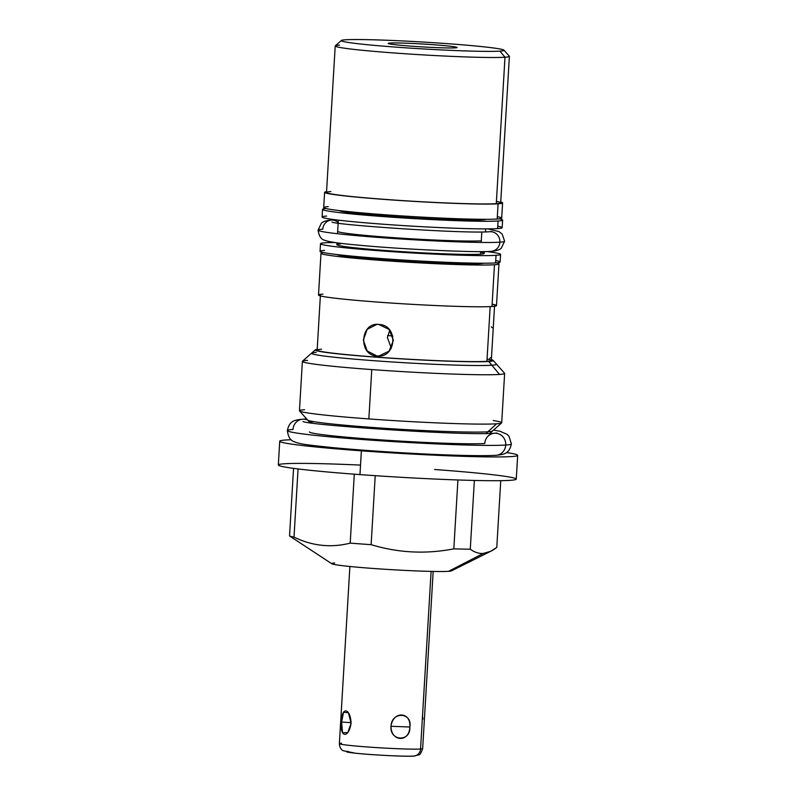 <?xml version="1.0" encoding="UTF-8"?>
<svg xmlns="http://www.w3.org/2000/svg" width="796" height="796" viewBox="0 0 796 796"><rect width="100%" height="100%" fill="white"/><g stroke="black" fill="none" stroke-linecap="round" stroke-linejoin="round"><path stroke-width="1.19" d="M490.744 551.27L451.431 570.881A60.068 2.527 -176.6 0 1 448.576 571.319A60.068 2.527 -176.6 0 1 372.827 568.434A60.068 2.527 -176.6 0 1 334.708 562.981M330.907 191.557A87.242 3.672 3.4 0 0 386.269 199.478A87.242 3.672 3.4 0 0 496.286 203.667L504.992 57.222L499.908 51.123A81.52 3.433 3.4 0 0 503.948 50.148A81.52 3.433 3.4 0 0 433.979 42.735A81.52 3.433 3.4 0 0 345.374 39.8A81.52 3.433 -176.6 0 1 448.178 43.71A81.52 3.433 -176.6 0 1 499.908 51.123A81.52 3.433 -176.6 0 1 397.105 47.213A81.52 3.433 -176.6 0 1 345.374 39.8A81.52 3.433 3.4 0 0 341.345 40.487A81.52 3.433 3.4 0 0 407.92 47.969A81.52 3.433 3.4 0 0 499.908 51.123L504.992 57.222A87.242 3.672 3.4 0 0 509.39 56.337L500.684 202.781A87.242 3.672 -176.6 0 1 496.286 203.667A87.242 3.672 3.4 0 0 496.425 201.388M455.352 47.86A34.517 1.453 3.4 0 0 433.452 44.725A34.517 1.453 3.4 0 0 389.921 43.064A34.517 1.453 3.4 0 0 411.83 46.198A34.517 1.453 3.4 0 0 455.352 47.86A34.517 1.453 3.4 0 0 457.093 47.521A34.517 1.453 3.4 0 0 428.308 44.357A34.517 1.453 3.4 0 0 389.921 43.064L390.06 43.999L389.921 43.064A34.517 1.453 3.4 0 0 388.179 43.422A34.517 1.453 3.4 0 0 417.273 46.576A34.517 1.453 3.4 0 0 455.352 47.86M517.679 455.352L516.266 479.122A119.181 5.015 -176.6 0 1 359.961 474.605L361.374 450.835A119.181 5.015 3.4 0 0 517.679 455.352A119.181 5.015 3.4 0 0 506.505 452.546A119.181 5.015 -176.6 0 1 487.64 456.894A119.181 5.015 -176.6 0 1 361.374 450.835L359.961 474.605A119.181 5.015 -176.6 0 1 278.321 464.983L279.734 441.213A119.181 5.015 3.4 0 0 361.374 450.835A119.181 5.015 -176.6 0 1 291.167 439.75A119.181 5.015 3.4 0 0 279.734 441.213M307.495 360.369A101.301 4.259 3.4 0 0 302.38 361.394A101.301 4.259 3.4 0 0 371.772 369.573L368.846 418.925A101.301 4.259 -176.6 0 1 299.455 410.746L302.38 361.394M493.152 360.399L504.555 373.225A101.301 4.259 -176.6 0 1 499.53 374.438A101.301 4.259 3.4 0 0 504.634 373.414L501.709 422.766A101.301 4.259 -176.6 0 1 496.595 423.79A101.301 4.259 -176.6 0 1 368.846 418.925L371.772 369.573A101.301 4.259 3.4 0 0 499.53 374.438L488.724 361.464A89.152 3.751 3.4 0 0 493.152 360.399A89.152 3.751 3.4 0 0 491.361 359.683A89.152 3.751 -176.6 0 1 488.724 361.464L499.53 374.438A101.301 4.259 -176.6 0 1 371.772 369.573A101.301 4.259 -176.6 0 1 302.48 361.225L315.325 349.842A89.152 3.751 3.4 0 0 388.13 358.021A89.152 3.751 3.4 0 0 488.724 361.464A89.152 3.751 -176.6 0 1 380.966 357.523A89.152 3.751 -176.6 0 1 317.186 349.335A89.152 3.751 3.4 0 0 315.325 349.842M448.576 571.319L483.222 553.459L490.674 551.31L496.784 547.389C492.127 551.081 487.61 553.111 483.222 553.459L448.576 571.319A60.068 2.527 -176.6 0 1 384.209 569.22A60.068 2.527 -176.6 0 1 331.832 563.777L289.535 535.957A104.306 4.388 3.4 0 0 294.013 537.131C312.33 545.986 331.066 547.986 350.2 543.131A104.306 4.388 3.4 0 0 371.125 544.663C398.289 552.912 425.86 554.305 453.829 548.842A104.306 4.388 3.4 0 0 470.277 549.2C474.525 552.295 478.844 553.708 483.222 553.459C478.844 553.708 474.525 552.295 470.277 549.2L474.366 480.456L470.277 549.2A104.306 4.388 -176.6 0 1 453.829 548.842C425.86 554.305 398.289 552.912 371.125 544.663L375.224 475.68L371.125 544.663A104.306 4.388 -176.6 0 1 350.2 543.131C331.066 547.986 312.33 545.986 294.013 537.131L298.062 468.944L294.013 537.131A104.306 4.388 -176.6 0 1 289.535 535.957L293.555 468.356L289.535 535.957M360.528 465.093A119.181 5.015 3.4 0 0 278.321 464.983A119.181 5.015 3.4 0 0 359.961 474.605A119.181 5.015 3.4 0 0 510.256 480.326A119.181 5.015 3.4 0 0 434.626 469.501M500.744 480.665L496.784 547.389L500.744 480.665M457.919 479.968L453.829 548.842L457.919 479.968M354.3 474.187L350.2 543.131L354.3 474.187M304.56 409.721A101.301 4.259 3.4 0 0 299.535 410.935A101.301 4.259 3.4 0 0 368.846 418.925A101.301 4.259 3.4 0 0 496.595 423.79L486.048 433.512L496.595 423.79A101.301 4.259 3.4 0 0 501.609 422.935L489.769 433.432A90.107 3.791 -176.6 0 1 489.749 433.442A90.107 3.791 3.4 0 0 489.858 433.273M501.609 422.935A101.301 4.259 3.4 0 0 493.192 420.537M314.082 421.701A90.107 3.791 3.4 0 0 309.972 422.586A90.107 3.791 3.4 0 0 310.062 422.775A90.107 3.791 -176.6 0 1 310.042 422.746L299.535 410.935M498.097 203.806A89.152 3.751 3.4 0 0 502.594 202.9A89.152 3.751 3.4 0 0 500.734 202.015A89.152 3.751 -176.6 0 1 498.097 203.806L497.192 219.019L498.097 203.806A89.152 3.751 -176.6 0 1 390.339 199.856A89.152 3.751 -176.6 0 1 326.559 191.667A89.152 3.751 3.4 0 0 324.609 192.324A89.152 3.751 3.4 0 0 399.343 200.473A89.152 3.751 3.4 0 0 498.097 203.806M502.594 202.9L501.689 218.114A89.152 3.751 -176.6 0 1 497.192 219.019A89.152 3.751 -176.6 0 1 398.438 215.686A89.152 3.751 -176.6 0 1 323.703 207.537L324.609 192.324M498.973 263.854L496.485 305.604A89.152 3.751 -176.6 0 1 491.998 306.5L494.475 264.76A89.152 3.751 3.4 0 0 498.973 263.854A89.152 3.751 3.4 0 0 496.624 262.849A89.152 3.751 3.4 0 1 494.475 264.76L491.998 306.5A89.152 3.751 -176.6 0 1 393.244 303.176A89.152 3.751 -176.6 0 1 318.509 295.027L320.987 253.277A89.152 3.751 3.4 0 0 395.721 261.426A89.152 3.751 3.4 0 0 494.475 264.76A89.152 3.751 3.4 0 1 385.622 260.74A89.152 3.751 3.4 0 1 323.435 252.561A89.152 3.751 3.4 0 0 320.987 253.277M328.201 206.632A89.152 3.751 3.4 0 0 384.767 214.741A89.152 3.751 3.4 0 0 497.192 219.019A89.152 3.751 3.4 0 0 497.331 216.681M484.326 251.556L484.207 253.436A73.799 3.104 -176.6 0 1 480.486 254.183L480.645 251.596L480.486 254.183A73.799 3.104 -176.6 0 1 398.746 251.427A73.799 3.104 -176.6 0 1 336.877 244.68L336.987 242.8M481.182 242.452L481.809 231.944M483.291 263.217A73.799 3.104 -176.6 0 1 479.928 263.695L479.928 263.695A73.799 3.104 -176.6 0 1 401.672 261.168A73.799 3.104 -176.6 0 1 336.628 254.511A73.799 3.104 -176.6 0 0 401.672 261.168A73.799 3.104 -176.6 0 0 479.928 263.695A73.799 3.104 -176.6 0 0 483.291 263.217M486.067 219.308A73.799 3.104 -176.6 0 1 482.525 219.855L482.565 219.298L482.525 219.855A73.799 3.104 -176.6 0 1 403.244 217.258A73.799 3.104 -176.6 0 1 339.066 210.572A73.799 3.104 -176.6 0 0 403.244 217.258A73.799 3.104 -176.6 0 0 482.525 219.855A73.799 3.104 -176.6 0 0 486.067 219.308M321.544 349.215A87.242 3.672 3.4 0 0 376.906 357.145A87.242 3.672 3.4 0 0 486.923 361.334A87.242 3.672 3.4 0 0 487.053 359.056M494.585 305.485L491.321 360.449A87.242 3.672 -176.6 0 1 486.923 361.334L490.177 306.609L486.923 361.334A87.242 3.672 -176.6 0 1 390.279 358.081A87.242 3.672 -176.6 0 1 317.146 350.101L320.41 295.137M492.137 304.171A89.152 3.751 -176.6 0 1 491.998 306.5A89.152 3.751 -176.6 0 1 379.573 302.221A89.152 3.751 -176.6 0 1 322.997 294.122M339.613 45.113A87.242 3.672 3.4 0 0 335.215 45.989A87.242 3.672 3.4 0 0 408.348 53.969A87.242 3.672 3.4 0 0 504.992 57.222L496.286 203.667A87.242 3.672 -176.6 0 1 399.652 200.413A87.242 3.672 -176.6 0 1 326.509 192.433L335.215 45.989M376.966 356.011C396.647 358.469 398.836 324.907 378.846 324.44C360.12 321.922 357.991 355.474 376.966 356.011L378.976 356.011L389.154 351.096L393.393 340.31L389.075 329.454L378.846 324.44L376.846 324.43L367.185 329.325L363.324 340.081L367.175 350.966L376.966 356.011L381.015 355.732L376.966 356.011M503.948 50.148L509.321 56.178A87.242 3.672 -176.6 0 1 504.992 57.222A87.242 3.672 -176.6 0 1 406.547 53.849A87.242 3.672 -176.6 0 1 335.295 45.84L341.345 40.487M391.294 348.2L387.373 337.444L389.801 330.29L387.373 337.444L391.294 348.2M490.625 357.653L489.709 358.469M491.311 326.858L492.207 327.753M392.786 336.021L387.632 335.474L392.786 336.021M320.499 243.705A90.197 3.791 3.4 0 1 325.047 242.79A90.197 3.791 3.4 0 1 334.887 242.511A90.197 3.791 3.4 0 0 325.047 242.79A90.197 3.791 3.4 0 0 382.289 250.989A90.197 3.791 3.4 0 0 496.037 255.317A90.197 3.791 3.4 0 0 486.436 251.516A90.197 3.791 3.4 0 1 500.585 254.412A90.197 3.791 3.4 0 1 496.037 255.317L495.58 262.929A90.197 3.791 -176.6 0 1 395.672 259.566A90.197 3.791 -176.6 0 1 320.052 251.317L320.499 243.705A90.197 3.791 3.4 0 0 396.119 251.954A90.197 3.791 3.4 0 0 496.037 255.317L495.58 262.929A90.197 3.791 3.4 0 0 495.719 260.571M480.605 252.252A73.799 3.104 -176.6 0 1 480.486 254.183A73.799 3.104 -176.6 0 1 387.423 250.641A73.799 3.104 -176.6 0 1 340.598 243.934M324.599 250.402A90.197 3.791 3.4 0 0 381.831 258.6A90.197 3.791 3.4 0 0 495.58 262.929A90.197 3.791 -176.6 0 0 500.127 262.013L500.585 254.412M322.539 209.378A90.197 3.791 3.4 0 1 326.052 208.542A90.197 3.791 3.4 0 0 386 216.781A90.197 3.791 3.4 0 0 498.077 220.989A90.197 3.791 3.4 0 0 499.231 218.83A90.197 3.791 3.4 0 1 502.624 220.074A90.197 3.791 3.4 0 1 498.077 220.989L497.619 228.601A90.197 3.791 -176.6 0 1 397.711 225.228A90.197 3.791 -176.6 0 1 322.091 216.99L322.539 209.378A90.197 3.791 3.4 0 0 398.159 217.626A90.197 3.791 3.4 0 0 498.077 220.989L497.619 228.601A90.197 3.791 3.4 0 0 497.759 226.243M326.639 216.074A90.197 3.791 3.4 0 0 383.871 224.273A90.197 3.791 3.4 0 0 497.619 228.601A90.197 3.791 -176.6 0 0 502.167 227.686L502.624 220.074M341.474 743.215A41.71 1.751 3.4 0 0 339.375 743.643A41.71 1.751 3.4 0 0 374.339 747.454A41.71 1.751 3.4 0 0 420.547 749.016A7.632 7.244 86.1 0 1 413.84 756.091A7.632 7.244 -93.9 0 1 412.865 756.091A34.089 1.433 -176.6 0 1 369.881 754.449A34.089 1.433 -176.6 0 1 348.25 751.354M431.104 571.399L420.547 749.016A41.71 1.751 -176.6 0 1 374.339 747.454A41.71 1.751 -176.6 0 1 339.375 743.643C339.673 749.305 343.195 750.767 342.996 750.658L355.324 753.205C371.991 754.986 405.831 756.747 413.84 756.091A7.632 7.244 -93.9 0 0 420.547 749.016A41.71 1.751 3.4 0 0 422.656 748.588A41.71 1.751 -176.6 0 1 420.547 749.016L431.104 571.399M409.85 727.007C411.243 711.495 392.836 710.788 391.015 726.29C390.985 742.001 409.393 742.698 409.85 727.007C412.577 712.062 391.373 711.256 391.015 726.29L409.85 727.007L391.015 726.29C389.582 741.424 410.786 742.23 409.85 727.007M351.076 723.365C350.538 707.694 341.275 706.36 341.603 722.002C339.414 737.574 348.678 738.897 351.076 723.365L348.459 712.778L343.544 712.231L341.603 722.002L351.106 722.698L341.603 722.002L342.489 732.688L347.782 732.618L351.076 723.365M422.487 716.35L422.984 719.106M287.336 430.596C289.475 420.885 294.072 420.059 302.719 419.194A11.064 10.497 86.1 0 1 307.724 420.139A11.064 10.497 -93.9 0 0 302.719 419.194A11.064 10.497 -93.9 0 0 292.998 429.452A112.226 4.726 3.4 0 0 287.336 430.596A112.226 4.726 3.4 0 0 381.423 440.855A112.226 4.726 3.4 0 0 505.729 445.044A11.064 10.497 86.1 0 1 495.998 455.312A11.064 10.497 -93.9 0 0 505.729 445.044A112.226 4.726 -176.6 0 1 381.423 440.855A112.226 4.726 -176.6 0 1 287.336 430.596C288.222 436.924 290.47 440.616 294.062 441.671C300.45 444.377 308.938 445.044 331.345 447.481C381.015 452.267 467.789 456.974 495.998 455.312C504.654 454.436 509.251 453.611 511.39 443.909A112.226 4.726 -176.6 0 1 505.729 445.044A112.226 4.726 3.4 0 0 511.39 443.909L509.002 436.278L507.062 434.327L500.147 431.323L493.53 430.089M303.067 421.492L303.047 421.482C306.4 424.935 463.63 435.91 494.485 433.243A11.064 10.497 86.1 0 1 505.729 445.044A11.064 10.497 -93.9 0 0 494.485 433.243A11.064 10.497 -93.9 0 0 484.764 443.501A90.107 3.791 -176.6 0 1 384.956 440.138A90.107 3.791 -176.6 0 1 309.415 431.91M318.062 230.153L321.325 223.338C322.181 222.054 326.26 220.273 331.415 220.094A9.821 9.323 86.1 0 1 338.191 222.522A9.821 9.323 -93.9 0 0 331.415 220.094A9.821 9.323 -93.9 0 0 322.768 229.208A93.44 3.93 3.4 0 0 318.062 230.153A93.44 3.93 3.4 0 0 396.398 238.701A93.44 3.93 3.4 0 0 499.898 242.183A9.821 9.323 86.1 0 1 491.261 251.297A9.821 9.323 -93.9 0 0 499.898 242.183A93.44 3.93 -176.6 0 1 396.398 238.701A93.44 3.93 -176.6 0 1 318.062 230.153C319.057 236.153 321.226 239.506 324.559 240.213C328.459 241.865 339.633 243.496 358.091 245.118C402.159 249.417 479.709 252.76 491.261 251.297C496.415 251.118 500.495 249.347 501.341 248.054L504.614 241.238A93.44 3.93 -176.6 0 1 499.898 242.183A93.44 3.93 3.4 0 0 504.614 241.238L502.196 234.104L499.022 231.606L487.779 228.88M481.281 240.82A73.799 3.104 -176.6 0 1 399.542 238.064A73.799 3.104 -176.6 0 1 337.663 231.318M331.942 222.024L331.932 222.024C334.429 224.81 464.575 233.924 489.918 231.706A9.821 9.323 86.1 0 1 499.898 242.183A9.821 9.323 -93.9 0 0 489.918 231.706A9.821 9.323 -93.9 0 0 489.908 231.706M316.181 352.359A92.674 3.9 3.4 0 0 311.505 353.305A92.674 3.9 3.4 0 0 389.204 361.772A92.674 3.9 3.4 0 0 491.858 365.235A92.674 3.9 3.4 0 0 496.535 364.289M492.585 430.855A92.674 3.9 -176.6 0 1 487.908 431.8A92.674 3.9 -176.6 0 1 385.254 428.338A92.674 3.9 -176.6 0 1 307.555 419.87M485.49 231.885L485.669 228.89M337.524 233.726L338.33 220.134M349.892 566.493L339.375 743.643M413.84 756.091L418.776 754.837C419.761 755.155 421.054 753.076 422.656 748.588L433.173 571.438M302.719 419.194L306.699 418.995M494.485 433.243L496.863 433.004M331.415 220.094L336.23 219.885M489.918 231.706L491.799 231.517"/></g></svg>
